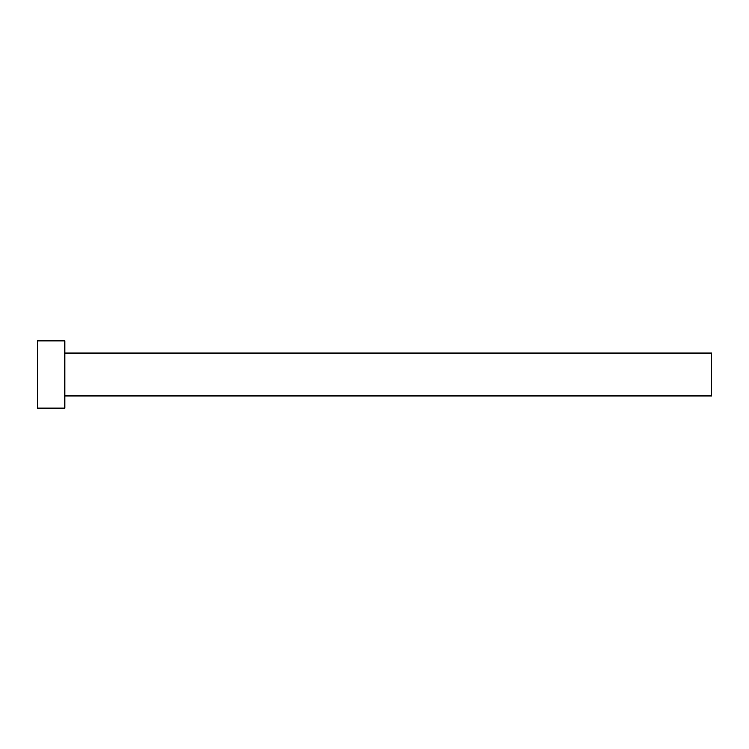 <?xml version="1.0" encoding="UTF-8"?>
<svg xmlns="http://www.w3.org/2000/svg" width="749" height="749" viewBox="0 0 749 749"><rect width="100%" height="100%" fill="white"/><g stroke="black" fill="none" stroke-linecap="round" stroke-linejoin="round"><path stroke-width="1.12" d="M64.835 353.013L711.55 353.013L711.55 395.987L64.835 395.987M64.835 374.5L64.835 408.205L37.45 408.205L37.45 340.795L64.835 340.795L64.835 374.5"/></g></svg>
